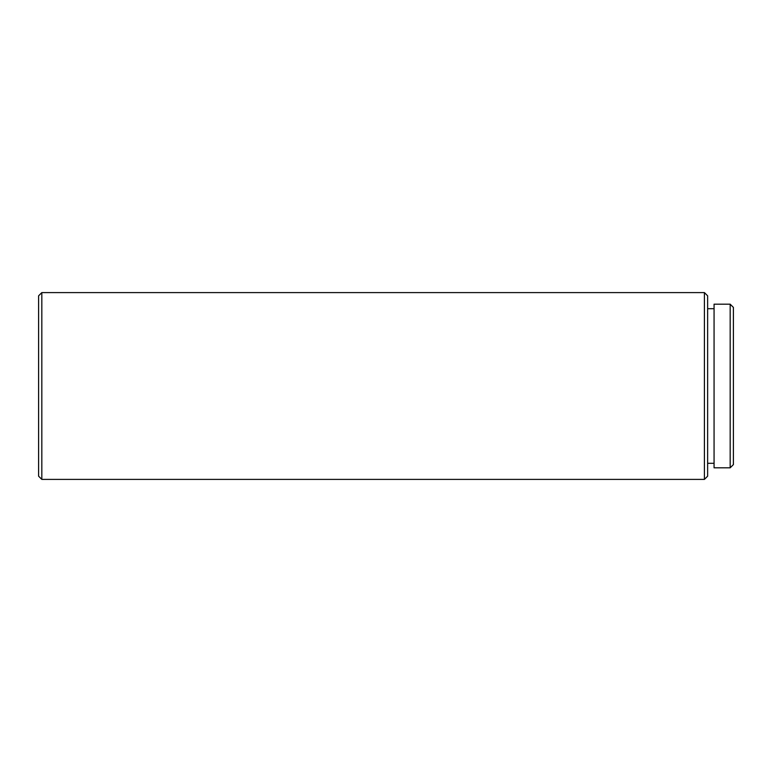<?xml version="1.0" encoding="UTF-8"?>
<svg xmlns="http://www.w3.org/2000/svg" width="772" height="772" viewBox="0 0 772 772"><rect width="100%" height="100%" fill="white"/><g stroke="black" fill="none" stroke-linecap="round" stroke-linejoin="round"><path stroke-width="1.16" d="M730.177 304.187L733.4 307.41L733.4 464.59L730.177 467.813L730.177 304.187L714.071 304.187L714.071 467.813L730.177 467.813M41.823 479.402L38.6 476.179L38.6 295.821L41.823 292.598L41.823 479.402L704.411 479.402L704.411 292.598L41.823 292.598M704.411 292.598L707.634 295.821L707.634 476.179L704.411 479.402M714.071 308.703L707.634 308.703M714.071 463.296L707.634 463.296"/></g></svg>
